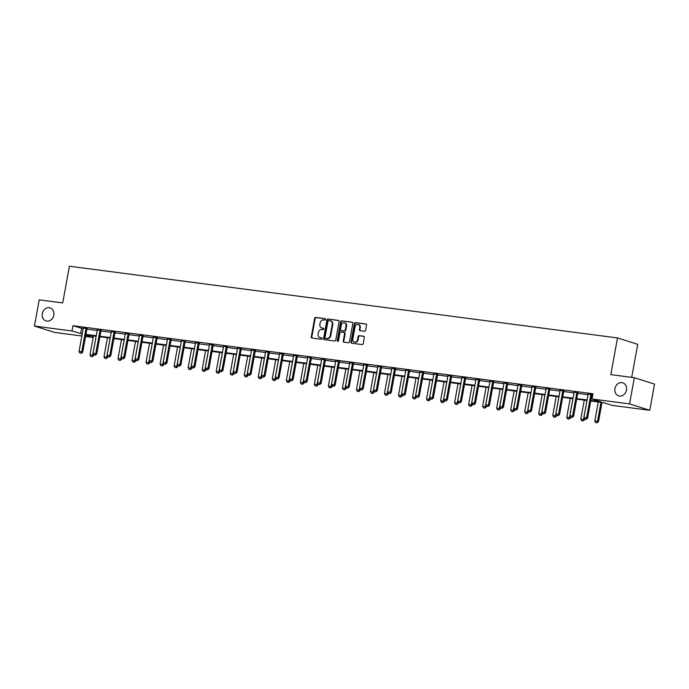 <?xml version="1.0" encoding="UTF-8"?>
<svg xmlns="http://www.w3.org/2000/svg" width="689" height="689" viewBox="0 0 689 689"><rect width="100%" height="100%" fill="white"/><g stroke="black" fill="none" stroke-linecap="round" stroke-linejoin="round"><path stroke-width="1.03" d="M614.958 388.596A6.838 5.779 -72.5 0 0 618.662 395.874A6.838 5.779 -72.5 0 0 626.465 390.103A6.838 5.779 -72.5 0 0 622.77 382.826A6.838 5.779 -72.5 0 0 614.958 388.596M42.313 313.676A6.838 5.779 -72.5 0 0 46.017 320.953A6.838 5.779 -72.5 0 0 53.82 315.174A6.838 5.779 -72.5 0 0 50.125 307.897A6.838 5.779 -72.5 0 0 42.313 313.676M325.561 319.463A0.732 0.62 -72.5 0 0 325.07 318.662L315.7 317.431A1.051 0.887 -72.5 0 0 314.632 318.344L311.264 336.878A1.051 0.887 -72.5 0 0 311.953 338.015L321.332 339.246A0.732 0.62 -72.5 0 0 321.591 337.808L320.376 337.644A3.359 2.834 -72.5 0 1 319.972 337.558A3.359 2.834 -72.5 0 1 318.154 333.984L318.439 332.442A3.359 2.834 -72.5 0 1 321.858 329.514L323.072 329.669A0.732 0.62 -72.5 0 0 323.33 328.231L322.116 328.076A3.359 2.834 -72.5 0 1 321.711 327.981A3.359 2.834 -72.5 0 1 319.894 324.407L320.178 322.865A3.359 2.834 -72.5 0 1 323.597 319.946L324.812 320.101A0.732 0.62 -72.5 0 0 325.561 319.463M364.541 331.254A1.051 0.887 -72.5 0 0 365.609 330.341L366.557 325.139A1.051 0.887 -72.5 0 0 365.859 323.994L355.446 322.633A1.051 0.887 -72.5 0 0 354.379 323.546L351.011 342.071A1.051 0.887 -72.5 0 0 351.709 343.217L362.121 344.578A1.051 0.887 -72.5 0 0 363.189 343.665L364.335 337.386A1.051 0.887 -72.5 0 0 363.637 336.249L359.184 335.664A1.051 0.887 -72.5 0 0 358.108 336.577L357.548 339.686A2.808 2.368 -72.5 0 1 354.344 342.054A2.808 2.368 -72.5 0 1 352.828 339.074L355.042 326.879A2.808 2.368 -72.5 0 1 358.246 324.51A2.808 2.368 -72.5 0 1 359.761 327.49L359.391 329.523A1.051 0.887 -72.5 0 0 360.089 330.668L364.541 331.254M81.853 335.991L54.664 332.434L34.45 326.061L39.213 299.844L62.725 302.919L69.391 266.221L617.499 337.937L610.824 374.635L634.336 377.71L629.574 403.926L649.787 410.299L612.254 405.39L603.59 402.66L590.714 400.972M34.45 326.061L71.983 330.97L82.232 333.907M590.809 400.447L600.696 401.747L592.04 399.017L592.988 393.772L72.931 325.733L71.983 330.97M592.04 399.017L629.574 403.926M339.117 321.548A1.051 0.887 -72.5 0 0 338.42 320.402L328.007 319.041A1.051 0.887 -72.5 0 0 326.939 319.954L323.572 338.488A1.051 0.887 -72.5 0 0 324.269 339.625L334.682 340.995A1.051 0.887 -72.5 0 0 335.75 340.073L339.117 321.548M341.727 320.841L352.139 322.202A1.051 0.887 -72.5 0 1 352.837 323.348L349.469 341.873A1.051 0.887 -72.5 0 1 348.401 342.786L343.94 342.2A1.051 0.887 -72.5 0 1 343.251 341.055L344.612 333.545A1.051 0.887 -72.5 0 0 343.914 332.399L340.96 332.012A1.051 0.887 -72.5 0 0 339.892 332.925L338.471 340.754A0.732 0.62 -72.5 0 1 337.24 340.59L340.659 321.754A1.051 0.887 -72.5 0 1 341.727 320.841L352.501 322.349M634.336 377.71L654.55 384.083L649.787 410.299M631.701 377.365L637.713 344.311L617.499 337.937M92.481 335.784L92.197 337.343L85.565 336.473M85.944 334.398L96.262 335.741M99.974 336.232L110.283 337.576M113.995 338.066L124.304 339.41M128.016 339.901L138.334 341.253M142.046 341.735L152.355 343.088M156.067 343.57L166.376 344.922M170.088 345.404L180.406 346.756M184.118 347.239L194.427 348.591M198.139 349.073L208.448 350.425M212.16 350.908L222.478 352.26M226.19 352.742L236.499 354.094M240.211 354.577L250.52 355.929M254.232 356.411L264.55 357.763M268.262 358.246L278.571 359.598M282.283 360.08L292.592 361.432M296.304 361.914L306.622 363.267M310.334 363.758L320.643 365.101M324.355 365.592L334.665 366.936M338.377 367.426L348.694 368.77M352.406 369.261L362.715 370.604M366.427 371.095L376.737 372.439M380.449 372.93L390.766 374.273M394.478 374.764L404.787 376.108M408.499 376.599L418.809 377.951M422.521 378.433L432.838 379.785M436.55 380.268L446.86 381.62M450.572 382.102L460.881 383.454M464.593 383.937L474.91 385.289M478.622 385.771L488.932 387.123M492.644 387.606L502.953 388.958M506.665 389.44L516.983 390.792M520.695 391.274L531.004 392.627M534.716 393.109L545.025 394.461M548.737 394.943L559.055 396.296M562.767 396.778L573.076 398.13M576.788 398.612L587.097 399.964M85.78 335.319L92.197 337.343M587.002 400.49L576.693 399.138M572.981 398.655L562.672 397.303M558.96 396.821L548.642 395.469M544.93 394.978L534.621 393.634M530.909 393.143L520.6 391.8M516.888 391.309L506.57 389.965M502.858 389.474L492.549 388.131M488.837 387.64L478.528 386.296M474.816 385.806L464.498 384.462M460.786 383.971L450.477 382.628M446.765 382.137L436.456 380.784M432.744 380.302L422.426 378.95M418.714 378.468L408.405 377.116M404.693 376.633L394.384 375.281M390.672 374.799L380.354 373.447M376.642 372.964L366.333 371.612M362.621 371.13L352.312 369.778M348.6 369.295L338.282 367.943M334.57 367.461L324.261 366.109M320.549 365.626L310.239 364.274M306.527 363.792L296.21 362.44M292.498 361.958L282.189 360.605M278.477 360.123L268.167 358.771M264.455 358.289L254.138 356.936M250.426 356.446L240.117 355.102M236.405 354.611L226.095 353.268M222.383 352.777L212.066 351.433M208.354 350.942L198.044 349.599M194.332 349.108L184.023 347.764M180.311 347.273L169.994 345.93M166.282 345.439L155.972 344.095M152.26 343.604L141.951 342.252M138.239 341.77L127.921 340.418M124.209 339.935L113.9 338.583M110.188 338.101L99.879 336.749M96.167 336.266L85.849 334.914M72.931 325.733L83.188 328.67M86.9 329.153L97.209 330.505M100.921 330.987L111.239 332.339M114.951 332.821L125.26 334.174M128.972 334.656L139.281 336.008M142.993 336.49L153.311 337.843M157.023 338.325L167.332 339.677M171.044 340.159L181.353 341.511M185.065 341.994L195.383 343.346M199.095 343.828L209.404 345.18M213.116 345.663L223.425 347.015M227.137 347.497L237.455 348.849M241.167 349.34L251.476 350.684M255.188 351.175L265.498 352.518M269.21 353.009L279.527 354.353M283.239 354.844L293.548 356.187M297.26 356.678L307.57 358.022M311.282 358.513L321.599 359.856M325.311 360.347L335.621 361.691M339.332 362.181L349.642 363.534M353.354 364.016L363.671 365.368M367.383 365.85L377.693 367.203M381.405 367.685L391.714 369.037M395.426 369.519L405.743 370.871M409.455 371.354L419.765 372.706M423.477 373.188L433.786 374.54M437.498 375.023L447.816 376.375M451.528 376.857L461.837 378.209M465.549 378.692L475.858 380.044M479.57 380.526L489.888 381.878M493.6 382.361L503.909 383.713M507.621 384.195L517.93 385.547M521.642 386.038L531.951 387.382M535.672 387.873L545.981 389.216M549.693 389.707L560.002 391.051M563.714 391.541L574.023 392.885M577.744 393.376L588.053 394.719M591.765 395.21L592.704 395.331M81.595 328.455L80.639 333.7M592.816 394.728L591.972 394.625M588.105 394.048L592.824 394.702M574.083 392.213L577.942 392.782M560.062 390.379L563.921 390.947M546.033 388.544L549.9 389.113M532.011 386.71L535.87 387.278M517.99 384.875L521.849 385.444M503.96 383.041L507.827 383.609M489.939 381.206L493.798 381.775M475.918 379.372L479.777 379.94M461.888 377.538L465.755 378.106M447.867 375.703L451.726 376.272M433.846 373.86L437.704 374.437M419.816 372.026L423.683 372.603M405.795 370.191L409.654 370.768M391.774 368.357L395.632 368.934M377.744 366.522L381.611 367.099M363.723 364.688L367.582 365.265M349.702 362.853L353.56 363.43M335.672 361.019L339.539 361.596M321.651 359.184L325.509 359.761M307.63 357.35L311.488 357.927M293.6 355.515L297.467 356.084M279.579 353.681L283.437 354.249M265.558 351.846L269.416 352.415M251.528 350.012L255.395 350.58M237.507 348.178L241.365 348.746M223.486 346.343L227.344 346.911M209.456 344.509L213.323 345.077M195.435 342.674L199.293 343.243M181.414 340.84L185.272 341.408M167.384 339.005L171.251 339.574M153.363 337.171L157.221 337.739M139.342 335.328L143.2 335.905M125.312 333.493L129.179 334.07M111.291 331.659L115.149 332.236M97.27 329.824L101.128 330.401M83.24 327.99L87.107 328.567M321.711 327.981L322.254 328.153A3.359 2.834 -72.5 0 0 322.667 328.248L322.116 328.076M323.623 328.369L322.667 328.248M319.972 337.558L320.514 337.731A3.359 2.834 -72.5 0 0 320.928 337.817L320.376 337.644M321.884 337.946L320.928 337.817M325.363 318.8L316.242 317.603A1.051 0.887 -72.5 0 0 315.174 318.516L311.807 337.042A1.051 0.887 -72.5 0 0 312.143 338.041M338.781 320.557L328.55 319.214A1.051 0.887 -72.5 0 0 327.482 320.127L324.114 338.652A1.051 0.887 -72.5 0 0 324.45 339.651M328.713 320.609A0.732 0.62 -72.5 0 0 327.964 321.255L325.01 337.515A0.732 0.62 -72.5 0 0 325.501 338.316L326.775 338.48A3.359 2.834 -72.5 0 0 330.203 335.56L332.219 324.441A3.359 2.834 -72.5 0 0 330.41 320.867A3.359 2.834 -72.5 0 0 329.997 320.781L328.713 320.609M325.871 338.428A0.732 0.62 -72.5 0 0 326.043 338.488L325.501 338.316M330.41 320.867L330.953 321.04A3.359 2.834 -72.5 0 1 332.77 324.614L330.746 335.732A3.359 2.834 -72.5 0 1 327.327 338.652L326.043 338.488M344.164 332.477L344.466 332.572A1.051 0.887 -72.5 0 1 345.163 333.717L343.794 341.227A1.051 0.887 -72.5 0 0 344.13 342.226M342.278 321.014A1.051 0.887 -72.5 0 0 341.201 321.927L337.782 340.762A0.732 0.62 -72.5 0 0 337.929 341.374M346.033 325.751A2.808 2.368 -72.5 0 0 344.517 322.762A2.808 2.368 -72.5 0 0 341.313 325.13L340.53 329.428A1.051 0.887 -72.5 0 0 341.227 330.574L344.181 330.961A1.051 0.887 -72.5 0 0 345.249 330.048L346.033 325.751L346.576 325.923A2.808 2.368 -72.5 0 0 345.06 322.934L344.517 322.762M341.52 330.668A1.051 0.887 -72.5 0 0 341.77 330.746L341.227 330.574M346.576 325.923L345.792 330.22A1.051 0.887 -72.5 0 1 344.724 331.133L341.77 330.746M358.246 324.51L358.788 324.683A2.808 2.368 -72.5 0 1 360.304 327.663L359.942 329.695A1.051 0.887 -72.5 0 0 360.278 330.694M354.344 342.054L354.887 342.226A2.808 2.368 -72.5 0 0 358.091 339.858L357.548 339.686M363.999 336.396L359.727 335.836A1.051 0.887 -72.5 0 0 358.659 336.749L358.091 339.858M366.221 324.149L355.998 322.805A1.051 0.887 -72.5 0 0 354.93 323.718L351.562 342.244A1.051 0.887 -72.5 0 0 351.898 343.243M93.428 335.905L89.975 354.913L92.67 355.266L96.124 336.258M92.154 356.669L90.81 356.497L92.317 356.721L92.67 355.266L93.652 355.576L93.807 354.706M89.975 354.913L90.81 356.497M92.317 356.721L93.652 355.576M79.881 353.052L81.397 353.276L79.881 353.052L79.046 351.468L83.24 328.403A1.068 0.904 -72.5 0 0 83.248 328.076L83.231 327.809M86.151 328.188L86.03 328.438A1.068 0.904 -72.5 0 0 85.936 328.756L81.741 351.821L82.723 352.131L81.397 353.276M87.176 328.403L87.021 328.748A1.068 0.904 -72.5 0 0 86.917 329.066L82.723 352.131M79.046 351.468L81.741 351.821L81.224 353.224M107.45 337.739L103.996 356.747L106.692 357.1L110.145 338.092M106.184 358.504L104.831 358.332L106.347 358.556L106.692 357.1L107.673 357.41L107.837 356.54M103.996 356.747L104.831 358.332M106.347 358.556L107.673 357.41M121.471 339.574L118.017 358.581L120.713 358.935L124.166 339.927M120.205 360.338L118.852 360.166L120.368 360.39L120.713 358.935L121.703 359.245L121.858 358.375M118.017 358.581L118.852 360.166M120.368 360.39L121.703 359.245M93.902 354.887L95.418 355.111L93.902 354.887L93.067 353.302L97.261 330.238A1.068 0.904 -72.5 0 0 97.278 329.91L97.252 329.643M100.172 330.022L100.06 330.272A1.068 0.904 -72.5 0 0 99.957 330.591L95.762 353.655L96.744 353.965L95.418 355.111M101.205 330.238L101.042 330.582A1.068 0.904 -72.5 0 0 100.939 330.901L96.744 353.965M93.067 353.302L95.762 353.655L95.254 355.059M107.932 356.721L109.439 356.945L107.932 356.721L107.088 355.136L111.282 332.072A1.068 0.904 -72.5 0 0 111.299 331.745L111.273 331.478M114.202 331.857L114.081 332.107A1.068 0.904 -72.5 0 0 113.978 332.425L109.792 355.49L110.774 355.8L109.439 356.945M115.227 332.072L115.063 332.417A1.068 0.904 -72.5 0 0 114.968 332.735L110.774 355.8M107.088 355.136L109.792 355.49L109.275 356.893M135.5 341.408L132.047 360.416L134.743 360.769L138.196 341.761M134.226 362.173L132.882 362.001L134.389 362.225L134.743 360.769L135.724 361.079L135.879 360.209M132.047 360.416L132.882 362.001M134.389 362.225L135.724 361.079M121.953 358.556L123.46 358.78L121.953 358.556L121.118 356.971L125.312 333.907A1.068 0.904 -72.5 0 0 125.32 333.579L125.303 333.312M128.223 333.691L128.102 333.95A1.068 0.904 -72.5 0 0 128.008 334.26L123.813 357.324L124.795 357.634L123.46 358.78M129.248 333.907L129.084 334.26A1.068 0.904 -72.5 0 0 128.989 334.57L124.795 357.634M121.118 356.971L123.813 357.324L123.297 358.728M149.522 343.243L146.068 362.25L148.764 362.603L152.217 343.596M148.256 364.007L146.903 363.835L148.419 364.059L148.764 362.603L149.746 362.914L149.909 362.044M146.068 362.25L146.903 363.835M148.419 364.059L149.746 362.914M135.974 360.39L137.49 360.614L135.974 360.39L135.139 358.805L139.333 335.741A1.068 0.904 -72.5 0 0 139.35 335.414L139.324 335.147M142.244 335.526L142.132 335.784A1.068 0.904 -72.5 0 0 142.029 336.094L137.834 359.158L138.816 359.469L137.49 360.614M143.278 335.741L143.114 336.094A1.068 0.904 -72.5 0 0 143.011 336.404L138.816 359.469M135.139 358.805L137.834 359.158L137.326 360.562M163.543 345.086L160.089 364.085L162.785 364.438L166.238 345.439M162.277 365.842L160.925 365.67L162.44 365.893L162.785 364.438L163.775 364.748L163.93 363.878M160.089 364.085L160.925 365.67M162.44 365.893L163.775 364.748M150.004 362.225L151.511 362.448L150.004 362.225L149.16 360.64L153.354 337.576A1.068 0.904 -72.5 0 0 153.371 337.248L153.346 336.981M156.274 337.36L156.153 337.619A1.068 0.904 -72.5 0 0 156.05 337.929L151.864 360.993L152.846 361.303L151.511 362.448M157.299 337.576L157.135 337.929A1.068 0.904 -72.5 0 0 157.04 338.239L152.846 361.303M149.16 360.64L151.864 360.993L151.347 362.397M177.573 346.92L174.119 365.919L176.815 366.272L180.268 347.273M176.298 367.676L174.954 367.504L176.462 367.728L176.815 366.272L177.796 366.582L177.951 365.713M174.119 365.919L174.954 367.504M176.462 367.728L177.796 366.582M164.025 364.059L165.532 364.283L164.025 364.059L163.19 362.474L167.384 339.41A1.068 0.904 -72.5 0 0 167.393 339.083L167.375 338.816M170.295 339.195L170.174 339.453A1.068 0.904 -72.5 0 0 170.08 339.763L165.885 362.827L166.867 363.137L165.532 364.283M171.32 339.41L171.156 339.763A1.068 0.904 -72.5 0 0 171.061 340.073L166.867 363.137M163.19 362.474L165.885 362.827L165.369 364.231M191.594 348.755L188.14 367.754L190.836 368.107L194.289 349.108M190.328 369.511L188.975 369.338L190.491 369.562L190.836 368.107L191.818 368.417L191.981 367.547M188.14 367.754L188.975 369.338M190.491 369.562L191.818 368.417M178.046 365.893L179.562 366.126L178.046 365.893L177.211 364.317L181.405 341.244A1.068 0.904 -72.5 0 0 181.422 340.917L181.396 340.65M184.316 341.029L184.204 341.288A1.068 0.904 -72.5 0 0 184.101 341.598L179.907 364.662L180.888 364.972L179.562 366.126M185.35 341.244L185.186 341.598A1.068 0.904 -72.5 0 0 185.083 341.908L180.888 364.972M177.211 364.317L179.907 364.662L179.398 366.074M205.615 350.589L202.161 369.588L204.857 369.941L208.311 350.942M204.349 371.345L202.997 371.173L204.512 371.397L204.857 369.941L205.847 370.251L206.002 369.382M202.161 369.588L202.997 371.173M204.512 371.397L205.847 370.251M192.076 367.728L193.583 367.96L192.076 367.728L191.232 366.152L195.426 343.079A1.068 0.904 -72.5 0 0 195.443 342.76L195.418 342.485M198.346 342.864L198.225 343.122A1.068 0.904 -72.5 0 0 198.122 343.432L193.936 366.505L194.918 366.815L193.583 367.96M199.371 343.079L199.207 343.432A1.068 0.904 -72.5 0 0 199.112 343.742L194.918 366.815M191.232 366.152L193.936 366.505L193.42 367.909M219.645 352.423L216.191 371.423L218.887 371.776L222.34 352.777M218.37 373.18L217.026 373.007L218.534 373.231L218.887 371.776L219.869 372.086L220.024 371.216M216.191 371.423L217.026 373.007M218.534 373.231L219.869 372.086M233.666 354.258L230.212 373.266L232.908 373.61L236.361 354.611M232.4 375.023L231.048 374.842L232.563 375.074L232.908 373.61L233.89 373.92L234.053 373.05M230.212 373.266L231.048 374.842M232.563 375.074L233.89 373.92M247.687 356.092L244.233 375.1L246.929 375.453L250.383 356.446M246.421 376.857L245.069 376.676L246.584 376.909L246.929 375.453L247.919 375.763L248.074 374.894M244.233 375.1L245.069 376.676M246.584 376.909L247.919 375.763M261.717 357.927L258.263 376.935L260.959 377.288L264.412 358.28M260.442 378.692L259.098 378.511L260.606 378.743L260.959 377.288L261.941 377.598L262.096 376.728M258.263 376.935L259.098 378.511M260.606 378.743L261.941 377.598M275.738 359.761L272.284 378.769L274.98 379.122L278.434 360.114M274.472 380.526L273.12 380.345L274.635 380.578L274.98 379.122L275.962 379.432L276.125 378.562M272.284 378.769L273.12 380.345M274.635 380.578L275.962 379.432M289.759 361.596L286.305 380.604L289.001 380.957L292.455 361.949M288.493 382.361L287.141 382.18L288.657 382.412L289.001 380.957L289.991 381.267L290.147 380.397M286.305 380.604L287.141 382.18M288.657 382.412L289.991 381.267M303.789 363.43L300.335 382.438L303.031 382.791L306.484 363.783M302.514 384.195L301.171 384.014L302.678 384.247L303.031 382.791L304.013 383.101L304.168 382.231M300.335 382.438L301.171 384.014M302.678 384.247L304.013 383.101M317.81 365.265L314.356 384.273L317.052 384.626L320.506 365.618M316.544 386.029L315.192 385.849L316.707 386.081L317.052 384.626L318.034 384.936L318.197 384.066M314.356 384.273L315.192 385.849M316.707 386.081L318.034 384.936M331.831 367.099L328.377 386.107L331.073 386.46L334.527 367.452M330.565 387.864L329.213 387.683L330.729 387.916L331.073 386.46L332.064 386.77L332.219 385.9M328.377 386.107L329.213 387.683M330.729 387.916L332.064 386.77M345.861 368.934L342.407 387.941L345.103 388.295L348.556 369.287M344.586 389.698L343.243 389.518L344.75 389.75L345.103 388.295L346.085 388.605L346.24 387.735M342.407 387.941L343.243 389.518M344.75 389.75L346.085 388.605M206.097 369.562L207.604 369.795L206.097 369.562L205.262 367.986L209.456 344.913A1.068 0.904 -72.5 0 0 209.465 344.595L209.447 344.319M212.367 344.707L212.246 344.956A1.068 0.904 -72.5 0 0 212.152 345.267L207.957 368.339L208.939 368.649L207.604 369.795M213.392 344.922L213.228 345.267A1.068 0.904 -72.5 0 0 213.134 345.577L208.939 368.649M205.262 367.986L207.957 368.339L207.441 369.743M220.118 371.397L221.634 371.629L220.118 371.397L219.283 369.821L223.477 346.748A1.068 0.904 -72.5 0 0 223.494 346.429L223.469 346.154M226.388 346.541L226.276 346.791A1.068 0.904 -72.5 0 0 226.173 347.101L221.979 370.174L222.96 370.484L221.634 371.629M227.422 346.756L227.258 347.101A1.068 0.904 -72.5 0 0 227.155 347.411L222.96 370.484M219.283 369.821L221.979 370.174L221.47 371.578M234.148 373.231L235.655 373.464L234.148 373.231L233.304 371.655L237.498 348.582A1.068 0.904 -72.5 0 0 237.516 348.264L237.49 347.988M240.418 348.376L240.297 348.625A1.068 0.904 -72.5 0 0 240.194 348.935L236.008 372.008L236.99 372.318L235.655 373.464M241.443 348.591L241.279 348.935A1.068 0.904 -72.5 0 0 241.184 349.245L236.99 372.318M233.304 371.655L236.008 372.008L235.492 373.412M248.169 375.066L249.676 375.298L248.169 375.066L247.334 373.49L251.528 350.417A1.068 0.904 -72.5 0 0 251.537 350.098L251.519 349.823M254.439 350.21L254.319 350.46A1.068 0.904 -72.5 0 0 254.224 350.77L250.029 373.843L251.011 374.153L249.676 375.298M255.464 350.425L255.3 350.77A1.068 0.904 -72.5 0 0 255.206 351.08L251.011 374.153M247.334 373.49L250.029 373.843L249.513 375.247M262.19 376.9L263.706 377.133L262.19 376.9L261.355 375.324L265.549 352.251A1.068 0.904 -72.5 0 0 265.566 351.933L265.541 351.657M268.46 352.045L268.348 352.294A1.068 0.904 -72.5 0 0 268.245 352.604L264.051 375.677L265.032 375.987L263.706 377.133M269.494 352.26L269.33 352.604A1.068 0.904 -72.5 0 0 269.227 352.914L265.032 375.987M261.355 375.324L264.051 375.677L263.542 377.081M276.22 378.735L277.727 378.967L276.22 378.735L275.376 377.159L279.57 354.086A1.068 0.904 -72.5 0 0 279.588 353.767L279.562 353.491M282.49 353.879L282.369 354.129A1.068 0.904 -72.5 0 0 282.266 354.439L278.08 377.512L279.062 377.822L277.727 378.967M283.515 354.094L283.351 354.439A1.068 0.904 -72.5 0 0 283.257 354.749L279.062 377.822M275.376 377.159L278.08 377.512L277.564 378.916M290.241 380.569L291.748 380.802L290.241 380.569L289.406 378.993L293.6 355.92A1.068 0.904 -72.5 0 0 293.609 355.602L293.592 355.326M296.511 355.713L296.391 355.963A1.068 0.904 -72.5 0 0 296.296 356.273L292.102 379.346L293.083 379.656L291.748 380.802M297.536 355.929L297.372 356.273A1.068 0.904 -72.5 0 0 297.278 356.583L293.083 379.656M289.406 378.993L292.102 379.346L291.585 380.75M304.262 382.404L305.778 382.636L304.262 382.404L303.427 380.828L307.621 357.755A1.068 0.904 -72.5 0 0 307.638 357.436L307.613 357.16M310.532 357.548L310.42 357.798A1.068 0.904 -72.5 0 0 310.317 358.108L306.123 381.181L307.105 381.491L305.778 382.636M311.566 357.763L311.402 358.108A1.068 0.904 -72.5 0 0 311.299 358.418L307.105 381.491M303.427 380.828L306.123 381.181L305.615 382.584M318.292 384.247L319.799 384.471L318.292 384.247L317.448 382.662L321.642 359.598A1.068 0.904 -72.5 0 0 321.66 359.27L321.634 358.995M324.562 359.382L324.441 359.632A1.068 0.904 -72.5 0 0 324.338 359.942L320.152 383.015L321.134 383.325L319.799 384.471M325.587 359.598L325.423 359.942A1.068 0.904 -72.5 0 0 325.329 360.252L321.134 383.325M317.448 382.662L320.152 383.015L319.636 384.419M332.313 386.081L333.82 386.305L332.313 386.081L331.478 384.496L335.672 361.432A1.068 0.904 -72.5 0 0 335.681 361.105L335.664 360.838M338.583 361.217L338.463 361.467A1.068 0.904 -72.5 0 0 338.368 361.785L334.174 384.85L335.155 385.16L333.82 386.305M339.608 361.432L339.444 361.777A1.068 0.904 -72.5 0 0 339.35 362.095L335.155 385.16M331.478 384.496L334.174 384.85L333.657 386.253M359.882 370.768L356.428 389.776L359.124 390.129L362.578 371.121M358.616 391.533L357.264 391.352L358.78 391.585L359.124 390.129L360.106 390.439L360.269 389.569M356.428 389.776L357.264 391.352M358.78 391.585L360.106 390.439M346.334 387.916L347.85 388.14L346.334 387.916L345.499 386.331L349.693 363.267A1.068 0.904 -72.5 0 0 349.711 362.939L349.685 362.672M352.604 363.051L352.492 363.301A1.068 0.904 -72.5 0 0 352.389 363.62L348.195 386.684L349.177 386.994L347.85 388.14M353.638 363.267L353.474 363.611A1.068 0.904 -72.5 0 0 353.371 363.93L349.177 386.994M345.499 386.331L348.195 386.684L347.687 388.088M373.903 372.603L370.449 391.61L373.145 391.963L376.599 372.956M372.637 393.367L371.285 393.195L372.801 393.419L373.145 391.963L374.127 392.274L374.291 391.404M370.449 391.61L371.285 393.195M372.801 393.419L374.127 392.274M360.356 389.75L361.871 389.974L360.356 389.75L359.52 388.165L363.714 365.101A1.068 0.904 -72.5 0 0 363.732 364.774L363.706 364.507M366.634 364.886L366.514 365.136A1.068 0.904 -72.5 0 0 366.41 365.454L362.225 388.518L363.206 388.829L361.871 389.974M367.659 365.101L367.495 365.446A1.068 0.904 -72.5 0 0 367.392 365.764L363.206 388.829M359.52 388.165L362.225 388.518L361.708 389.922M387.933 374.437L384.471 393.445L387.175 393.798L390.629 374.79M386.658 395.202L385.315 395.03L386.822 395.253L387.175 393.798L388.157 394.108L388.312 393.238M384.471 393.445L385.315 395.03M386.822 395.253L388.157 394.108M374.385 391.585L375.893 391.808L374.385 391.585L373.55 390L377.736 366.936A1.068 0.904 -72.5 0 0 377.753 366.608L377.736 366.341M380.655 366.72L380.535 366.97A1.068 0.904 -72.5 0 0 380.44 367.289L376.246 390.353L377.227 390.663L375.893 391.808M381.68 366.936L381.517 367.28A1.068 0.904 -72.5 0 0 381.422 367.599L377.227 390.663M373.55 390L376.246 390.353L375.729 391.757M401.954 376.272L398.5 395.279L401.196 395.632L404.65 376.625M400.679 397.036L399.336 396.864L400.852 397.088L401.196 395.632L402.178 395.942L402.342 395.073M398.5 395.279L399.336 396.864M400.852 397.088L402.178 395.942M388.407 393.419L389.922 393.643L388.407 393.419L387.571 391.834L391.765 368.77A1.068 0.904 -72.5 0 0 391.783 368.443L391.757 368.176M394.676 368.555L394.564 368.804A1.068 0.904 -72.5 0 0 394.461 369.123L390.267 392.187L391.249 392.497L389.922 393.643M395.71 368.77L395.546 369.115A1.068 0.904 -72.5 0 0 395.443 369.433L391.249 392.497M387.571 391.834L390.267 392.187L389.759 393.591M415.975 378.106L412.522 397.114L415.217 397.467L418.671 378.459M414.709 398.871L413.357 398.698L414.873 398.922L415.217 397.467L416.199 397.777L416.363 396.907M412.522 397.114L413.357 398.698M414.873 398.922L416.199 397.777M402.428 395.253L403.943 395.477L402.428 395.253L401.592 393.669L405.787 370.604A1.068 0.904 -72.5 0 0 405.804 370.277L405.778 370.01M408.706 370.389L408.586 370.648A1.068 0.904 -72.5 0 0 408.482 370.958L404.297 394.022L405.278 394.332L403.943 395.477M409.731 370.604L409.567 370.958A1.068 0.904 -72.5 0 0 409.464 371.268L405.278 394.332M401.592 393.669L404.297 394.022L403.78 395.426M430.005 379.94L426.543 398.948L429.247 399.301L432.701 380.294M428.73 400.705L427.387 400.533L428.894 400.757L429.247 399.301L430.229 399.611L430.384 398.742M426.543 398.948L427.387 400.533M428.894 400.757L430.229 399.611M416.457 397.088L417.965 397.312L416.457 397.088L415.622 395.503L419.808 372.439A1.068 0.904 -72.5 0 0 419.825 372.112L419.808 371.845M422.727 372.224L422.607 372.482A1.068 0.904 -72.5 0 0 422.512 372.792L418.318 395.856L419.3 396.166L417.965 397.312M423.752 372.439L423.589 372.792A1.068 0.904 -72.5 0 0 423.494 373.102L419.3 396.166M415.622 395.503L418.318 395.856L417.801 397.26M444.026 381.784L440.572 400.783L443.268 401.136L446.722 382.128M442.751 402.54L441.408 402.367L442.924 402.591L443.268 401.136L444.25 401.446L444.405 400.576M440.572 400.783L441.408 402.367M442.924 402.591L444.25 401.446M430.479 398.922L431.994 399.146L430.479 398.922L429.643 397.338L433.837 374.273A1.068 0.904 -72.5 0 0 433.855 373.946L433.829 373.679M436.748 374.058L436.637 374.316A1.068 0.904 -72.5 0 0 436.533 374.627L432.339 397.691L433.321 398.001L431.994 399.146M437.782 374.273L437.618 374.627A1.068 0.904 -72.5 0 0 437.515 374.937L433.321 398.001M429.643 397.338L432.339 397.691L431.831 399.095M458.047 383.618L454.594 402.617L457.289 402.97L460.743 383.971M456.781 404.374L455.429 404.202L456.945 404.426L457.289 402.97L458.271 403.28L458.435 402.41M454.594 402.617L455.429 404.202M456.945 404.426L458.271 403.28M472.077 385.452L468.615 404.452L471.319 404.805L474.773 385.806M470.802 406.209L469.459 406.036L470.966 406.26L471.319 404.805L472.301 405.115L472.456 404.245M468.615 404.452L469.459 406.036M470.966 406.26L472.301 405.115M486.098 387.287L482.644 406.286L485.34 406.639L488.794 387.64M484.823 408.043L483.48 407.871L484.996 408.095L485.34 406.639L486.322 406.949L486.477 406.079M482.644 406.286L483.48 407.871M484.996 408.095L486.322 406.949M500.119 389.121L496.666 408.121L499.361 408.474L502.815 389.474M498.853 409.877L497.501 409.705L499.017 409.929L499.361 408.474L500.343 408.784L500.507 407.914M496.666 408.121L497.501 409.705M499.017 409.929L500.343 408.784M514.14 390.956L510.687 409.955L513.391 410.308L516.845 391.309M512.874 411.712L511.531 411.54L513.038 411.764L513.391 410.308L514.373 410.618L514.528 409.748M510.687 409.955L511.531 411.54M513.038 411.764L514.373 410.618M528.17 392.79L524.717 411.798L527.412 412.151L530.866 393.143M526.896 413.555L525.552 413.374L527.059 413.607L527.412 412.151L528.394 412.453L528.549 411.591M524.717 411.798L525.552 413.374M527.059 413.607L528.394 412.453M542.191 394.625L538.738 413.633L541.433 413.986L544.887 394.978M540.925 415.389L539.573 415.209L541.089 415.441L541.433 413.986L542.415 414.296L542.579 413.426M538.738 413.633L539.573 415.209M541.089 415.441L542.415 414.296M556.212 396.459L552.759 415.467L555.463 415.82L558.917 396.812M554.946 417.224L553.603 417.043L555.11 417.276L555.463 415.82L556.445 416.13L556.6 415.26M552.759 415.467L553.603 417.043M555.11 417.276L556.445 416.13M570.242 398.294L566.789 417.301L569.484 417.655L572.938 398.647M568.968 419.058L567.624 418.878L569.131 419.11L569.484 417.655L570.466 417.965L570.621 417.095M566.789 417.301L567.624 418.878M569.131 419.11L570.466 417.965M584.263 400.128L580.81 419.136L583.505 419.489L586.959 400.481M582.997 420.893L581.645 420.712L583.161 420.945L583.505 419.489L584.487 419.799L584.651 418.929M580.81 419.136L581.645 420.712M583.161 420.945L584.487 419.799M444.5 400.757L446.016 400.981L444.5 400.757L443.664 399.172L447.859 376.108A1.068 0.904 -72.5 0 0 447.876 375.781L447.85 375.514M450.778 375.893L450.658 376.151A1.068 0.904 -72.5 0 0 450.554 376.461L446.369 399.525L447.35 399.835L446.016 400.981M451.803 376.108L451.639 376.461A1.068 0.904 -72.5 0 0 451.536 376.771L447.35 399.835M443.664 399.172L446.369 399.525L445.852 400.929M458.529 402.591L460.037 402.815L458.529 402.591L457.694 401.007L461.88 377.942A1.068 0.904 -72.5 0 0 461.897 377.615L461.88 377.348M464.799 377.727L464.679 377.985A1.068 0.904 -72.5 0 0 464.584 378.295L460.39 401.36L461.372 401.67L460.037 402.815M465.824 377.942L465.661 378.295A1.068 0.904 -72.5 0 0 465.566 378.606L461.372 401.67M457.694 401.007L460.39 401.36L459.873 402.764M472.551 404.426L474.066 404.658L472.551 404.426L471.715 402.85L475.91 379.777A1.068 0.904 -72.5 0 0 475.927 379.458L475.901 379.183M478.821 379.561L478.709 379.82A1.068 0.904 -72.5 0 0 478.605 380.13L474.411 403.203L475.393 403.504L474.066 404.658M479.854 379.777L479.69 380.13A1.068 0.904 -72.5 0 0 479.587 380.44L475.393 403.504M471.715 402.85L474.411 403.203L473.903 404.607M486.572 406.26L488.088 406.493L486.572 406.26L485.736 404.684L489.931 381.611A1.068 0.904 -72.5 0 0 489.948 381.293L489.922 381.017M492.85 381.396L492.73 381.654A1.068 0.904 -72.5 0 0 492.626 381.964L488.441 405.037L489.423 405.347L488.088 406.493M493.875 381.62L493.712 381.964A1.068 0.904 -72.5 0 0 493.608 382.274L489.423 405.347M485.736 404.684L488.441 405.037L487.924 406.441M500.602 408.095L502.109 408.327L500.602 408.095L499.766 406.519L503.952 383.446A1.068 0.904 -72.5 0 0 503.969 383.127L503.943 382.851M506.871 383.239L506.751 383.489A1.068 0.904 -72.5 0 0 506.656 383.799L502.462 406.872L503.444 407.182L502.109 408.327M507.896 383.454L507.733 383.799A1.068 0.904 -72.5 0 0 507.638 384.109L503.444 407.182M499.766 406.519L502.462 406.872L501.945 408.276M514.623 409.929L516.139 410.162L514.623 409.929L513.787 408.353L517.982 385.28A1.068 0.904 -72.5 0 0 517.999 384.962L517.973 384.686M520.893 385.073L520.781 385.323A1.068 0.904 -72.5 0 0 520.677 385.633L516.483 408.706L517.465 409.016L516.139 410.162M521.926 385.289L521.762 385.633A1.068 0.904 -72.5 0 0 521.659 385.943L517.465 409.016M513.787 408.353L516.483 408.706L515.975 410.11M528.644 411.764L530.16 411.996L528.644 411.764L527.808 410.188L532.003 387.115A1.068 0.904 -72.5 0 0 532.02 386.796L531.994 386.52M534.922 386.908L534.802 387.158A1.068 0.904 -72.5 0 0 534.698 387.468L530.504 410.541L531.495 410.851L530.16 411.996M535.947 387.123L535.784 387.468A1.068 0.904 -72.5 0 0 535.68 387.778L531.495 410.851M527.808 410.188L530.504 410.541L529.996 411.944M542.674 413.598L544.181 413.831L542.674 413.598L541.838 412.022L546.024 388.949A1.068 0.904 -72.5 0 0 546.041 388.63L546.015 388.355M548.944 388.742L548.823 388.992A1.068 0.904 -72.5 0 0 548.728 389.302L544.534 412.375L545.516 412.685L544.181 413.831M549.968 388.958L549.805 389.302A1.068 0.904 -72.5 0 0 549.71 389.612L545.516 412.685M541.838 412.022L544.534 412.375L544.017 413.779M556.695 415.433L558.211 415.665L556.695 415.433L555.859 413.856L560.054 390.784A1.068 0.904 -72.5 0 0 560.071 390.465L560.045 390.189M562.965 390.577L562.853 390.827A1.068 0.904 -72.5 0 0 562.749 391.137L558.555 414.21L559.537 414.52L558.211 415.665M563.998 390.792L563.835 391.137A1.068 0.904 -72.5 0 0 563.731 391.447L559.537 414.52M555.859 413.856L558.555 414.21L558.047 415.613M570.716 417.267L572.232 417.5L570.716 417.267L569.881 415.691L574.075 392.618A1.068 0.904 -72.5 0 0 574.092 392.299L574.066 392.024M576.994 392.411L576.874 392.661A1.068 0.904 -72.5 0 0 576.771 392.971L572.576 416.044L573.567 416.354L572.232 417.5M578.019 392.627L577.856 392.971A1.068 0.904 -72.5 0 0 577.752 393.281L573.567 416.354M569.881 415.691L572.576 416.044L572.068 417.448M598.285 401.963L594.831 420.97L597.535 421.323L600.989 402.316M597.019 422.727L595.675 422.546L597.182 422.779L597.535 421.323L598.517 421.634L602.005 402.445M594.831 420.97L595.675 422.546M597.182 422.779L598.517 421.634M584.746 419.101L586.253 419.334L584.746 419.101L583.91 417.525L588.096 394.452A1.068 0.904 -72.5 0 0 588.113 394.134L588.087 393.858M591.016 394.246L590.895 394.496A1.068 0.904 -72.5 0 0 590.8 394.806L586.606 417.878L587.588 418.189L586.253 419.334M592.04 394.461L591.877 394.806A1.068 0.904 -72.5 0 0 591.782 395.116L587.588 418.189M583.91 417.525L586.606 417.878L586.089 419.282M311.807 337.042L311.264 336.878M315.174 318.516L314.632 318.344M316.242 317.603L315.7 317.431M324.114 338.652L323.572 338.488M327.482 320.127L326.939 319.954M328.55 319.214L328.007 319.041M327.327 338.652L326.775 338.48M330.746 335.732L330.203 335.56M332.77 324.614L332.219 324.441M343.794 341.227L343.251 341.055M345.163 333.717L344.612 333.545M337.782 340.762L337.24 340.59M341.201 321.927L340.659 321.754M344.724 331.133L344.181 330.961M345.792 330.22L345.249 330.048M359.942 329.695L359.391 329.523M360.304 327.663L359.761 327.49M358.659 336.749L358.108 336.577M359.727 335.836L359.184 335.664M351.562 342.244L351.011 342.071M354.93 323.718L354.379 323.546M355.998 322.805L355.446 322.633M85.936 328.756L86.917 329.066M86.03 328.438L87.021 328.748M99.957 330.591L100.939 330.901M100.06 330.272L101.042 330.582M113.978 332.425L114.968 332.735M114.081 332.107L115.063 332.417M128.008 334.26L128.989 334.57M128.102 333.95L129.084 334.26M142.029 336.094L143.011 336.404M142.132 335.784L143.114 336.094M156.05 337.929L157.04 338.239M156.153 337.619L157.135 337.929M170.08 339.763L171.061 340.073M170.174 339.453L171.156 339.763M184.101 341.598L185.083 341.908M184.204 341.288L185.186 341.598M198.122 343.432L199.112 343.742M198.225 343.122L199.207 343.432M212.152 345.267L213.134 345.577M212.246 344.956L213.228 345.267M226.173 347.101L227.155 347.411M226.276 346.791L227.258 347.101M240.194 348.935L241.184 349.245M240.297 348.625L241.279 348.935M254.224 350.77L255.206 351.08M254.319 350.46L255.3 350.77M268.245 352.604L269.227 352.914M268.348 352.294L269.33 352.604M282.266 354.439L283.257 354.749M282.369 354.129L283.351 354.439M296.296 356.273L297.278 356.583M296.391 355.963L297.372 356.273M310.317 358.108L311.299 358.418M310.42 357.798L311.402 358.108M324.338 359.942L325.329 360.252M324.441 359.632L325.423 359.942M338.368 361.785L339.35 362.095M338.463 361.467L339.444 361.777M352.389 363.62L353.371 363.93M352.492 363.301L353.474 363.611M366.41 365.454L367.392 365.764M366.514 365.136L367.495 365.446M380.44 367.289L381.422 367.599M380.535 366.97L381.517 367.28M394.461 369.123L395.443 369.433M394.564 368.804L395.546 369.115M408.482 370.958L409.464 371.268M408.586 370.648L409.567 370.958M422.512 372.792L423.494 373.102M422.607 372.482L423.589 372.792M436.533 374.627L437.515 374.937M436.637 374.316L437.618 374.627M450.554 376.461L451.536 376.771M450.658 376.151L451.639 376.461M464.584 378.295L465.566 378.606M464.679 377.985L465.661 378.295M478.605 380.13L479.587 380.44M478.709 379.82L479.69 380.13M492.626 381.964L493.608 382.274M492.73 381.654L493.712 381.964M506.656 383.799L507.638 384.109M506.751 383.489L507.733 383.799M520.677 385.633L521.659 385.943M520.781 385.323L521.762 385.633M534.698 387.468L535.68 387.778M534.802 387.158L535.784 387.468M548.728 389.302L549.71 389.612M548.823 388.992L549.805 389.302M562.749 391.137L563.731 391.447M562.853 390.827L563.835 391.137M576.771 392.971L577.752 393.281M576.874 392.661L577.856 392.971M590.8 394.806L591.782 395.116M590.895 394.496L591.877 394.806M325.957 338.471L325.406 338.299M344.595 332.598L344.044 332.425M341.641 330.72L341.098 330.548"/></g></svg>
